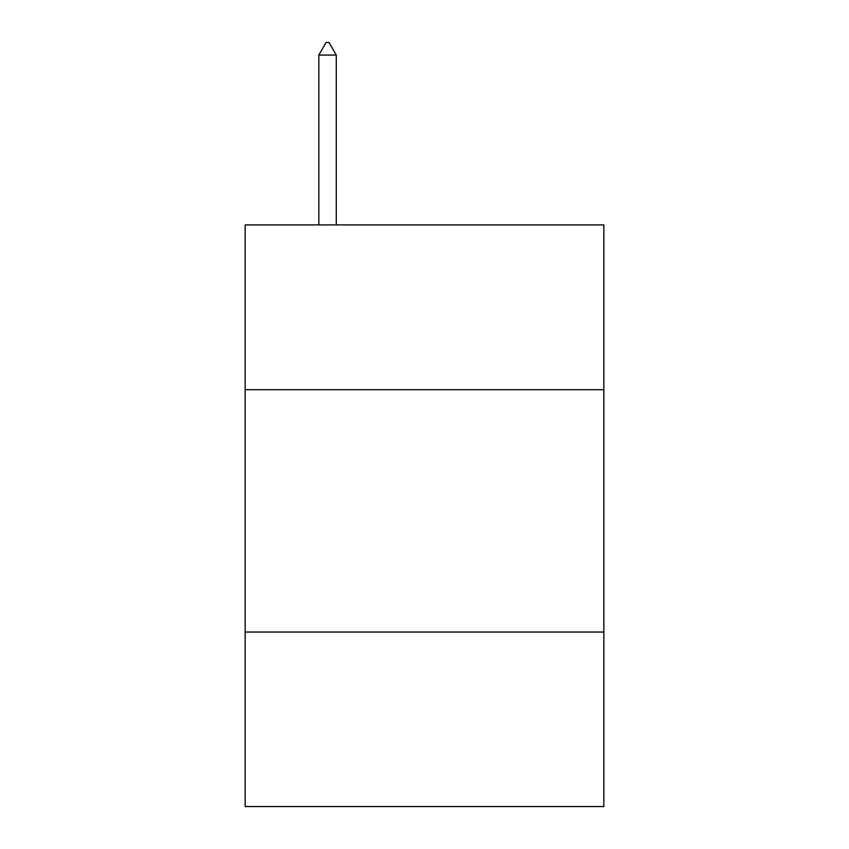 <?xml version="1.0" encoding="UTF-8"?>
<svg xmlns="http://www.w3.org/2000/svg" width="849" height="849" viewBox="0 0 849 849"><rect width="100%" height="100%" fill="white"/><g stroke="black" fill="none" stroke-linecap="round" stroke-linejoin="round"><path stroke-width="1.27" d="M603.841 389.702L603.841 224.9L245.159 224.9L245.159 389.702L603.841 389.702L603.841 806.55L245.159 806.55L245.159 389.702M603.841 632.049L245.159 632.049M336.278 55.058L329.009 42.45L326.101 42.45L318.831 55.058L336.278 55.058L336.278 224.9M318.831 55.058L318.831 224.9"/></g></svg>
